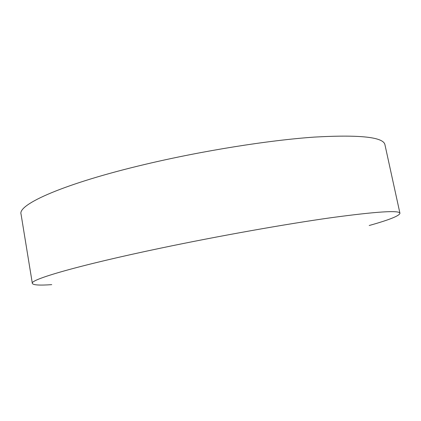 <?xml version="1.0" encoding="UTF-8"?>
<svg xmlns="http://www.w3.org/2000/svg" width="421" height="421" viewBox="0 0 421 421"><rect width="100%" height="100%" fill="white"/><g stroke="black" fill="none" stroke-linecap="round" stroke-linejoin="round"><path stroke-width="0.63" d="M384.957 144.798L384.947 144.745C383.552 137.088 360.055 134.536 314.466 137.088C268.893 140.23 202.801 150.713 145.803 164.211C63.766 183.514 17.487 204.532 21.05 214.163L32.333 283.396C33.064 285.08 39.532 285.496 51.741 284.643M369.222 225.498C389.099 219.936 399.345 215.868 399.95 213.294L399.945 213.273C399.55 210.09 376.658 211.558 331.28 217.683C285.827 224.061 219.109 235.913 161.122 248.053C77.659 265.488 29.696 279.665 32.333 283.396M384.947 144.745L399.945 213.273"/></g></svg>
